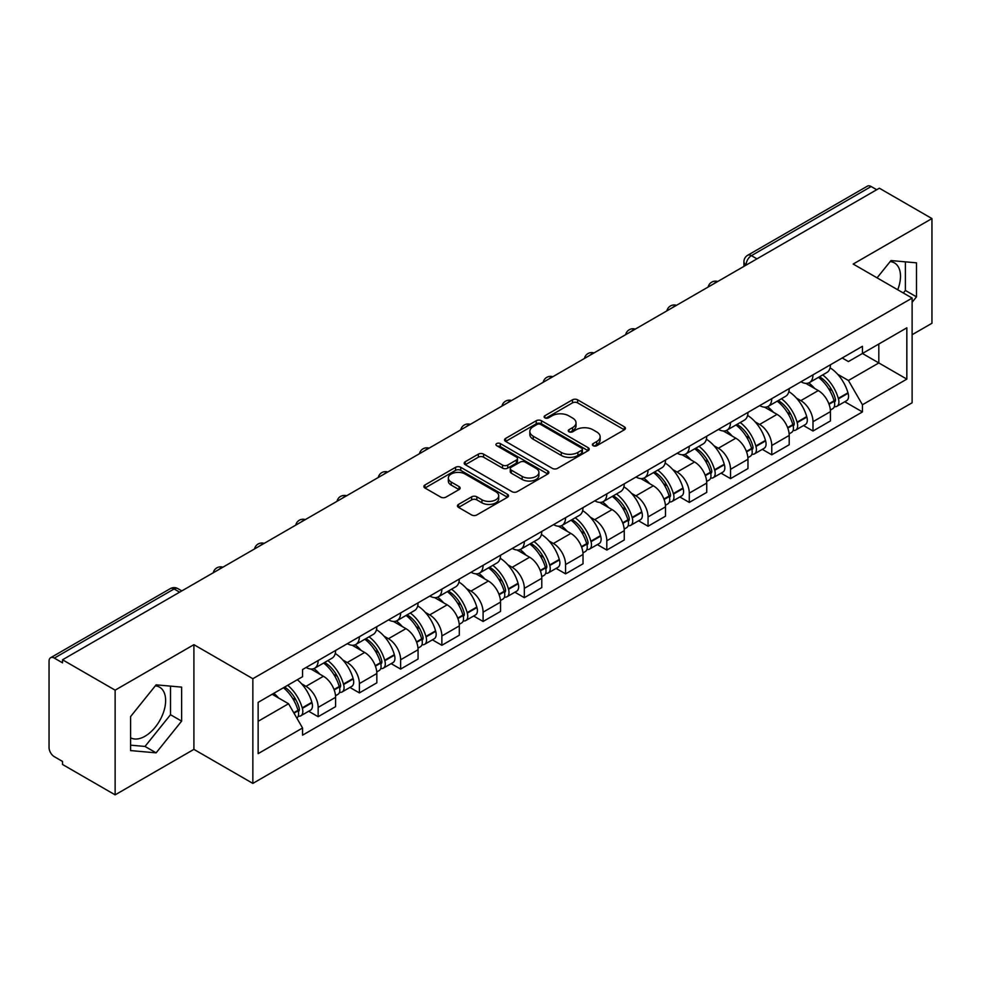 <?xml version="1.0" encoding="UTF-8"?>
<svg xmlns="http://www.w3.org/2000/svg" width="981" height="981" viewBox="0 0 981 981"><rect width="100%" height="100%" fill="white"/><g stroke="black" fill="none" stroke-linecap="round" stroke-linejoin="round"><path stroke-width="1.47" d="M593.137 445.705A2.563 1.484 0 0 0 596.767 445.705L624.345 429.788A3.666 2.121 0 0 0 625.412 428.292A3.666 2.121 0 0 0 624.345 426.796L577.637 399.831A3.666 2.121 0 0 0 572.45 399.831L544.872 415.748A2.563 1.484 0 0 0 544.124 416.79A2.563 1.484 0 0 0 544.872 417.845A2.563 1.484 0 0 0 548.514 417.845L552.082 415.785A11.747 6.781 0 0 1 568.686 415.785L572.573 418.029A11.747 6.781 0 0 1 576.019 422.823A11.747 6.781 0 0 1 572.573 427.618L569.005 429.678A2.563 1.484 0 0 0 568.257 430.733A2.563 1.484 0 0 0 569.005 431.775A2.563 1.484 0 0 0 572.646 431.775L576.203 429.715A11.747 6.781 0 0 1 592.818 429.715L596.706 431.959A11.747 6.781 0 0 1 600.151 436.753A11.747 6.781 0 0 1 596.706 441.548L593.137 443.608A2.563 1.484 0 0 0 592.389 444.663A2.563 1.484 0 0 0 593.137 445.705L593.137 443.608M890.147 261.596A29.16 16.836 -60 0 1 894.451 262.908A29.16 16.836 -60 0 1 897.725 289.775M155.28 685.866A29.16 16.836 -60 0 1 159.584 687.178A29.16 16.836 -60 0 1 164.06 710.551A29.16 16.836 -60 0 1 145.004 736.24A29.16 16.836 -60 0 1 130.596 737.786M458.544 504.393A3.666 2.121 0 0 0 457.465 505.889A3.666 2.121 0 0 0 458.544 507.385L471.64 514.951A3.666 2.121 0 0 0 476.827 514.951L507.447 497.281A3.666 2.121 0 0 0 508.526 495.773A3.666 2.121 0 0 0 507.447 494.277L460.739 467.312A3.666 2.121 0 0 0 455.552 467.312L424.932 484.994A3.666 2.121 0 0 0 423.866 486.49A3.666 2.121 0 0 0 424.932 487.986L440.763 497.122A3.666 2.121 0 0 0 445.95 497.122L459.059 489.556A3.666 2.121 0 0 0 460.138 488.06A3.666 2.121 0 0 0 459.059 486.564L451.211 482.039A9.81 5.665 0 0 1 448.329 478.029A9.81 5.665 0 0 1 454.399 472.793A9.81 5.665 0 0 1 465.092 474.019L495.834 491.775A9.81 5.665 0 0 1 498.716 495.773A9.81 5.665 0 0 1 492.658 501.009A9.81 5.665 0 0 1 481.953 499.783L476.827 496.827A3.666 2.121 0 0 0 471.64 496.827L458.544 504.393L458.544 507.385M252.853 678.705L193.907 644.676L115.133 690.158L62.526 659.784L879.344 188.205L931.95 218.567L853.176 264.048L912.122 298.077L252.853 678.705L252.853 783.402L912.122 402.774L912.122 298.077M552.34 468.366A3.666 2.121 0 0 0 557.527 468.366L588.146 450.684A3.666 2.121 0 0 0 589.213 449.188A3.666 2.121 0 0 0 588.146 447.692L541.438 420.726A3.666 2.121 0 0 0 536.251 420.726L505.632 438.409A3.666 2.121 0 0 0 504.553 439.905A3.666 2.121 0 0 0 505.632 441.401L552.34 468.366M497.71 446.257A2.563 1.484 0 0 1 500.31 446.625L500.31 443.571L547.803 470.99A3.666 2.121 0 0 1 548.87 472.486A3.666 2.121 0 0 1 547.803 473.982L517.183 491.665A3.666 2.121 0 0 1 511.984 491.665L465.288 464.7L465.288 461.695A3.666 2.121 0 0 0 464.209 463.191A3.666 2.121 0 0 0 465.288 464.7M465.288 461.695L478.385 454.129A3.666 2.121 0 0 1 483.584 454.129L502.517 465.068A3.666 2.121 0 0 0 507.704 465.068L516.398 460.052A3.666 2.121 0 0 0 517.478 458.556A3.666 2.121 0 0 0 516.398 457.06L496.68 445.668A2.563 1.484 0 0 1 495.932 444.626A2.563 1.484 0 0 1 497.514 443.253A2.563 1.484 0 0 1 500.31 443.571M115.133 690.158L115.133 794.855L62.526 764.481L62.526 761.428L54.335 756.694A7.48 4.316 -120 0 1 49.05 747.534L49.05 661.157A7.48 4.316 -120 0 1 50.595 657.736L170.351 588.6A7.48 4.316 60 0 1 174.078 588.968L54.335 658.104A7.48 4.316 -120 0 0 50.595 657.736M912.122 334.717L931.95 323.264L931.95 218.567M115.133 794.855L193.907 749.374L252.853 783.402M62.526 659.784L62.526 662.837L54.335 658.104M756.952 258.861L751.409 255.661A7.48 4.316 60 0 0 747.669 255.281L867.412 186.145A7.48 4.316 60 0 1 871.153 186.525L751.409 255.661A7.48 4.316 120 0 0 746.124 264.809L746.124 265.115M876.707 189.725L871.153 186.525M812.991 374.852A17.192 9.933 60 0 1 809.435 382.565L826.885 372.498A17.192 9.933 -120 0 0 830.441 364.773M796.437 398.102L800.839 400.64A17.192 9.933 60 0 1 812.991 421.707L830.441 411.628A17.192 9.933 -120 0 0 818.289 390.573L805.793 383.363M830.441 411.628L830.441 420.935L812.991 431.015L803.537 425.546M809.435 382.565A17.192 9.933 60 0 1 800.974 381.793M812.991 421.707L812.991 431.015M771.753 398.654A17.192 9.933 60 0 1 768.197 406.379L785.646 396.299A17.192 9.933 -120 0 0 789.202 388.586M762.298 449.359L771.765 454.816L789.202 444.749L789.202 435.441A17.192 9.933 -120 0 0 777.05 414.374L764.555 407.164M768.197 406.379A17.192 9.933 60 0 1 759.735 405.607M755.198 421.916L759.601 424.454A17.192 9.933 60 0 1 771.765 445.509L771.765 454.816M730.526 422.468A17.192 9.933 60 0 1 726.958 430.181L744.407 420.113A17.192 9.933 -120 0 0 747.963 412.388M721.06 473.161L730.526 478.63L747.963 468.562L747.963 459.243A17.192 9.933 -120 0 0 735.811 438.188L723.316 430.978M726.958 430.181A17.192 9.933 60 0 1 718.497 429.408M713.96 445.717L718.362 448.256A17.192 9.933 60 0 1 730.526 469.323L730.526 478.63M689.287 446.269A17.192 9.933 60 0 1 685.719 453.995L703.169 443.915A17.192 9.933 -120 0 0 706.725 436.202M679.821 496.975L689.287 502.431L706.737 492.364L706.737 483.057A17.192 9.933 -120 0 0 694.573 461.99L682.089 454.779M685.719 453.995A17.192 9.933 60 0 1 677.258 453.222M672.721 469.531L677.123 472.069A17.192 9.933 60 0 1 689.287 493.124L689.287 502.431M648.049 470.083A17.192 9.933 60 0 1 644.48 477.796L661.93 467.729A17.192 9.933 -120 0 0 665.498 460.003M638.582 520.788L648.049 526.245L665.498 516.178L665.498 506.858A17.192 9.933 -120 0 0 653.334 485.803L640.851 478.593M644.48 477.796A17.192 9.933 60 0 1 636.019 477.024M631.494 493.333L635.884 495.871A17.192 9.933 60 0 1 648.049 516.938L648.049 526.245M606.81 493.884A17.192 9.933 60 0 1 603.254 501.61L620.691 491.542A17.192 9.933 -120 0 0 624.259 483.817M597.343 544.59L606.81 550.059L624.259 539.979L624.259 530.672A17.192 9.933 -120 0 0 612.095 509.605L599.612 502.395M603.254 501.61A17.192 9.933 60 0 1 594.78 500.837M590.255 517.146L594.645 519.685A17.192 9.933 60 0 1 606.81 540.739L606.81 550.059M565.571 517.698A17.192 9.933 60 0 1 562.015 525.411L579.452 515.344A17.192 9.933 -120 0 0 583.021 507.631M556.117 568.404L565.571 573.86L583.021 563.793L583.021 554.473A17.192 9.933 -120 0 0 570.856 533.419L558.373 526.208M562.015 525.411A17.192 9.933 60 0 1 553.542 524.639M549.017 540.948L553.419 543.486A17.192 9.933 60 0 1 565.571 564.553L565.571 573.86M524.332 541.512A17.192 9.933 60 0 1 520.776 549.225L538.226 539.158A17.192 9.933 -120 0 0 541.782 531.432M514.878 592.205L524.332 597.674L541.782 587.594L541.782 578.287A17.192 9.933 -120 0 0 529.617 557.22L517.134 550.022M520.776 549.225A17.192 9.933 60 0 1 512.303 548.453M507.778 564.762L512.18 567.3A17.192 9.933 60 0 1 524.332 588.355L524.332 597.674M483.093 565.314A17.192 9.933 60 0 1 479.537 573.039L496.987 562.959A17.192 9.933 -120 0 0 500.543 555.246M473.639 616.019L483.093 621.476L500.543 611.408L500.543 602.101A17.192 9.933 -120 0 0 488.391 581.034L475.895 573.824M479.537 573.039A17.192 9.933 60 0 1 471.076 572.254M466.539 588.563L470.941 591.102A17.192 9.933 60 0 1 483.093 612.169L483.093 621.476M441.855 589.127A17.192 9.933 60 0 1 438.299 596.84L455.748 586.773A17.192 9.933 -120 0 0 459.304 579.048M432.4 639.82L441.867 645.29L459.304 635.21L459.304 625.903A17.192 9.933 -120 0 0 447.152 604.848L434.657 597.637M438.299 596.84A17.192 9.933 60 0 1 429.837 596.068M425.3 612.377L429.703 614.915A17.192 9.933 60 0 1 441.867 635.97L441.867 645.29M400.628 612.929A17.192 9.933 60 0 1 397.06 620.654L414.509 610.574A17.192 9.933 -120 0 0 418.065 602.861M391.161 663.634L400.628 669.091L418.065 659.024L418.065 649.716A17.192 9.933 -120 0 0 405.913 628.649L393.418 621.439M397.06 620.654A17.192 9.933 60 0 1 388.599 619.869M384.062 636.178L388.464 638.717A17.192 9.933 60 0 1 400.628 659.784L400.628 669.091M359.389 636.743A17.192 9.933 60 0 1 355.821 644.456L373.27 634.388A17.192 9.933 -120 0 0 376.827 626.663M349.923 687.436L359.389 692.905L376.839 682.825L376.839 673.518A17.192 9.933 -120 0 0 364.674 652.463L352.191 645.253M355.821 644.456A17.192 9.933 60 0 1 347.36 643.683M342.823 659.992L347.225 662.531A17.192 9.933 60 0 1 359.389 683.598L359.389 692.905M318.151 660.544A17.192 9.933 60 0 1 314.582 668.269L332.032 658.19A17.192 9.933 -120 0 0 335.6 650.477M308.684 711.25L318.151 716.706L335.6 706.639L335.6 697.332A17.192 9.933 -120 0 0 323.436 676.265L310.952 669.054M314.582 668.269A17.192 9.933 60 0 1 306.121 667.485M301.596 683.794L305.986 686.344A17.192 9.933 60 0 1 318.151 707.399L318.151 716.706M842.201 357.979L848.418 361.572L906.836 327.838L878.817 344.024L878.817 362.945L848.418 380.493L837.676 374.288M258.138 721.293L288.549 703.733L302.553 728L258.138 753.641L258.138 702.359L302.553 676.718L302.553 669.545L862.434 346.305L862.434 353.479L906.836 379.12L862.434 404.761L848.418 380.493M906.836 327.838L906.836 379.12M302.553 728L302.553 735.174L862.434 411.934L862.434 404.761M912.122 302.283L916.487 296.851L916.487 262.834L890.981 260.566L877.075 277.856M193.907 644.676L193.907 749.374M130.596 750.575L156.114 752.856L181.62 721.121L181.62 687.117L156.114 684.836L130.596 716.571L130.596 750.575M288.549 703.733L272.154 694.278M844.776 401.744L862.434 411.934M903.329 293L905.389 290.437L905.389 261.853M905.389 290.437L916.487 296.851M130.596 745.168L145.004 746.443L170.51 714.72L170.51 686.124M145.004 746.443L156.114 752.856M170.51 714.72L181.62 721.121M594.167 446.073L596.706 444.601A11.747 6.781 0 0 0 600.151 439.807L600.151 436.753M576.019 422.823L576.019 425.877A11.747 6.781 0 0 1 572.573 430.671L570.035 432.143M624.296 429.813L577.637 402.884A3.666 2.121 0 0 0 572.45 402.884L545.902 418.2M588.097 450.72L541.438 423.78A3.666 2.121 0 0 0 536.251 423.78L505.681 441.425M581.659 450.242A2.563 1.484 0 0 0 582.407 449.188A2.563 1.484 0 0 0 581.659 448.145L540.666 424.466A2.563 1.484 0 0 0 537.024 424.466L533.272 426.649A11.747 6.781 0 0 0 529.826 431.444A11.747 6.781 0 0 0 533.272 436.226L561.291 452.413A11.747 6.781 0 0 0 577.895 452.413L581.659 450.242L581.659 453.296A2.563 1.484 0 0 0 582.407 452.241L582.407 449.188M529.826 431.444L529.826 434.485A11.747 6.781 0 0 0 533.272 439.28L533.272 436.226M581.659 453.296L577.895 455.466A11.747 6.781 0 0 1 561.291 455.466L533.272 439.28M465.337 464.724L478.385 457.183L478.385 454.129M517.478 458.556L517.478 461.61A3.666 2.121 0 0 1 516.398 463.106L507.704 468.121A3.666 2.121 0 0 1 502.517 468.121L483.584 457.183A3.666 2.121 0 0 0 478.385 457.183M500.31 446.625L547.754 474.007M522.174 476.423A9.81 5.665 0 0 0 532.867 477.649A9.81 5.665 0 0 0 538.925 472.413A9.81 5.665 0 0 0 536.055 468.403L525.227 462.149A3.666 2.121 0 0 0 520.028 462.149L511.346 467.164A3.666 2.121 0 0 0 510.267 468.66A3.666 2.121 0 0 0 511.346 470.157L522.174 476.423L522.174 479.464A9.81 5.665 0 0 0 532.867 480.702A9.81 5.665 0 0 0 538.925 475.466L538.925 472.413M510.267 468.66L510.267 471.714A3.666 2.121 0 0 0 511.346 473.21L511.346 470.157M522.174 479.464L511.346 473.21M498.716 495.773L498.716 498.826A9.81 5.665 0 0 1 492.658 504.062A9.81 5.665 0 0 1 481.953 502.836L476.827 499.881A3.666 2.121 0 0 0 471.64 499.881L458.593 507.422M448.329 478.029L448.329 481.082A9.81 5.665 0 0 0 451.211 485.092L451.211 482.039M459.01 489.593L451.211 485.092M507.447 494.277L507.447 497.281L460.739 470.365A3.666 2.121 0 0 0 455.552 470.365L424.981 488.023M819.491 376.765A23.556 13.599 60 0 1 819.601 376.839A23.556 13.599 60 0 1 835.101 397.967L835.236 398.458A4.574 2.649 60 0 1 834.512 402.051A4.574 2.649 60 0 1 834.414 402.112M818.461 377.366A28.412 16.407 60 0 1 834.071 400.8L834.206 401.29A9.442 5.445 60 0 1 832.722 408.697L830.367 410.058M834.328 406.612A9.442 5.445 -120 0 0 836.952 406.257A9.442 5.445 -120 0 0 838.436 398.85L838.301 398.36A28.412 16.407 -120 0 0 822.691 374.914M830.085 367.801A28.412 16.407 60 0 1 847.952 392.792L848.087 393.283A9.442 5.445 60 0 1 846.591 400.689L836.952 406.257M808.761 382.897A28.412 16.407 60 0 1 814.696 388.501M828.516 388.537L832.133 390.634M778.252 400.579A23.556 13.599 60 0 1 778.362 400.64A23.556 13.599 60 0 1 793.862 421.781L794.009 422.259A4.574 2.649 60 0 1 793.286 425.864A4.574 2.649 60 0 1 793.175 425.913M777.222 401.168A28.412 16.407 60 0 1 792.832 424.614L792.967 425.104A9.442 5.445 60 0 1 791.483 432.511L789.129 433.86M793.089 430.426A9.442 5.445 -120 0 0 795.714 430.07A9.442 5.445 -120 0 0 797.197 422.652L797.062 422.173A28.412 16.407 -120 0 0 781.452 398.727M788.847 391.603A28.412 16.407 60 0 1 806.713 416.594L806.848 417.084A9.442 5.445 60 0 1 805.364 424.503L795.714 430.07M767.534 406.71A28.412 16.407 60 0 1 773.457 412.302M787.277 412.351L790.894 414.436M737.013 424.381A23.556 13.599 60 0 1 737.136 424.454A23.556 13.599 60 0 1 752.623 445.582L752.77 446.073A4.574 2.649 60 0 1 752.047 449.666A4.574 2.649 60 0 1 751.937 449.727M735.983 424.981A28.412 16.407 60 0 1 751.593 448.415L751.74 448.906A9.442 5.445 60 0 1 750.244 456.324L747.89 457.673M751.863 454.228A9.442 5.445 -120 0 0 754.475 453.872A9.442 5.445 -120 0 0 755.959 446.465L755.824 445.975A28.412 16.407 -120 0 0 740.214 422.529M747.608 415.417A28.412 16.407 60 0 1 765.474 440.408L765.609 440.898A9.442 5.445 60 0 1 764.125 448.305L754.475 453.872M726.296 430.512A28.412 16.407 60 0 1 732.231 436.116M746.038 436.153L749.656 438.249M695.774 448.194A23.556 13.599 60 0 1 695.897 448.256A23.556 13.599 60 0 1 711.384 469.396L711.532 469.874A4.574 2.649 60 0 1 710.808 473.48A4.574 2.649 60 0 1 710.698 473.529M694.744 448.783A28.412 16.407 60 0 1 710.354 472.229L710.502 472.719A9.442 5.445 60 0 1 709.005 480.126L706.663 481.487M710.624 478.041A9.442 5.445 -120 0 0 713.236 477.686A9.442 5.445 -120 0 0 714.732 470.279L714.585 469.789A28.412 16.407 -120 0 0 698.975 446.343M706.369 439.218A28.412 16.407 60 0 1 724.236 464.209L724.37 464.7A9.442 5.445 60 0 1 722.887 472.119L713.236 477.686M685.057 454.326A28.412 16.407 60 0 1 690.992 459.93M704.799 459.966L708.429 462.051M654.535 471.996A23.556 13.599 60 0 1 654.658 472.069A23.556 13.599 60 0 1 670.158 493.198L670.293 493.688A4.574 2.649 60 0 1 669.569 497.281A4.574 2.649 60 0 1 669.459 497.342M653.505 472.597A28.412 16.407 60 0 1 669.116 496.03L669.263 496.521A9.442 5.445 60 0 1 667.767 503.94L665.425 505.289M669.385 501.843A9.442 5.445 -120 0 0 671.997 501.487A9.442 5.445 -120 0 0 673.493 494.081L673.346 493.59A28.412 16.407 -120 0 0 657.736 470.157M665.143 463.032A28.412 16.407 60 0 1 682.997 488.023L683.132 488.513A9.442 5.445 60 0 1 681.648 495.92L671.997 501.487M643.818 478.127A28.412 16.407 60 0 1 649.753 483.731M663.561 483.768L667.19 485.865M613.297 495.81A23.556 13.599 60 0 1 613.419 495.871A23.556 13.599 60 0 1 628.919 517.012L629.054 517.502A4.574 2.649 60 0 1 628.331 521.095A4.574 2.649 60 0 1 628.232 521.144M612.267 496.398A28.412 16.407 60 0 1 627.889 519.844L628.024 520.335A9.442 5.445 60 0 1 626.528 527.741L624.186 529.102M628.147 525.657A9.442 5.445 -120 0 0 630.758 525.301A9.442 5.445 -120 0 0 632.255 517.894L632.107 517.404A28.412 16.407 -120 0 0 616.497 493.958M623.904 486.834A28.412 16.407 60 0 1 641.758 511.837L641.905 512.315A9.442 5.445 60 0 1 640.409 519.734L630.758 525.301M602.579 501.941A28.412 16.407 60 0 1 608.514 507.545M622.322 507.582L625.952 509.666M572.058 519.611A23.556 13.599 60 0 1 572.181 519.685A23.556 13.599 60 0 1 587.68 540.813L587.815 541.304A4.574 2.649 60 0 1 587.092 544.896A4.574 2.649 60 0 1 586.994 544.958M571.028 520.212A28.412 16.407 60 0 1 586.65 543.646L586.785 544.136A9.442 5.445 60 0 1 585.289 551.555L582.947 552.904M586.908 549.458A9.442 5.445 -120 0 0 589.52 549.115A9.442 5.445 -120 0 0 591.016 541.696L590.881 541.205A28.412 16.407 -120 0 0 575.258 517.772M582.665 510.647A28.412 16.407 60 0 1 600.519 535.638L600.666 536.129A9.442 5.445 60 0 1 599.17 543.535L589.52 549.115M561.34 525.742A28.412 16.407 60 0 1 567.276 531.346M581.083 531.383L584.713 533.48M530.831 543.425A23.556 13.599 60 0 1 530.942 543.486A23.556 13.599 60 0 1 546.442 564.627L546.576 565.117A4.574 2.649 60 0 1 545.853 568.71A4.574 2.649 60 0 1 545.755 568.759M529.801 544.014A28.412 16.407 60 0 1 545.411 567.459L545.546 567.95A9.442 5.445 60 0 1 544.063 575.356L541.708 576.718M545.669 573.272A9.442 5.445 -120 0 0 548.281 572.916A9.442 5.445 -120 0 0 549.777 565.51L549.642 565.019A28.412 16.407 -120 0 0 534.02 541.573M541.426 534.449A28.412 16.407 60 0 1 559.293 559.452L559.428 559.93A9.442 5.445 60 0 1 557.931 567.349L548.281 572.916M520.102 549.556A28.412 16.407 60 0 1 526.037 555.16M539.857 555.197L543.474 557.282M489.593 567.226A23.556 13.599 60 0 1 489.703 567.3A23.556 13.599 60 0 1 505.203 588.428L505.338 588.919A4.574 2.649 60 0 1 504.614 592.512A4.574 2.649 60 0 1 504.516 592.573M488.563 567.827A28.412 16.407 60 0 1 504.173 591.273L504.308 591.751A9.442 5.445 60 0 1 502.824 599.17L500.469 600.519M504.43 597.086A9.442 5.445 -120 0 0 507.054 596.73A9.442 5.445 -120 0 0 508.538 589.311L508.403 588.821A28.412 16.407 -120 0 0 492.793 565.387M500.187 558.263A28.412 16.407 60 0 1 518.054 583.254L518.189 583.744A9.442 5.445 60 0 1 516.693 591.151L507.054 596.73M478.863 573.37A28.412 16.407 60 0 1 484.798 578.962M498.618 578.998L502.235 581.095M448.354 591.04A23.556 13.599 60 0 1 448.464 591.102A23.556 13.599 60 0 1 463.964 612.242L464.111 612.733A4.574 2.649 60 0 1 463.388 616.326A4.574 2.649 60 0 1 463.277 616.375M447.324 591.629A28.412 16.407 60 0 1 462.934 615.075L463.069 615.565A9.442 5.445 60 0 1 461.585 622.972L459.231 624.333M463.191 620.887A9.442 5.445 -120 0 0 465.816 620.532A9.442 5.445 -120 0 0 467.299 613.125L467.164 612.635A28.412 16.407 -120 0 0 451.554 589.189M458.949 582.064A28.412 16.407 60 0 1 476.815 607.067L476.95 607.546A9.442 5.445 60 0 1 475.466 614.964L465.816 620.532M437.636 597.171A28.412 16.407 60 0 1 443.559 602.775M457.379 602.812L460.996 604.909M407.115 614.842A23.556 13.599 60 0 1 407.238 614.915A23.556 13.599 60 0 1 422.725 636.044L422.872 636.534A4.574 2.649 60 0 1 422.149 640.127A4.574 2.649 60 0 1 422.038 640.188M406.085 615.443A28.412 16.407 60 0 1 421.695 638.889L421.842 639.367A9.442 5.445 60 0 1 420.346 646.786L417.992 648.134M421.965 644.701A9.442 5.445 -120 0 0 424.577 644.345A9.442 5.445 -120 0 0 426.061 636.927L425.926 636.436A28.412 16.407 -120 0 0 410.316 613.002M417.71 605.878A28.412 16.407 60 0 1 435.576 630.869L435.711 631.359A9.442 5.445 60 0 1 434.227 638.766L424.577 644.345M396.398 620.985A28.412 16.407 60 0 1 402.333 626.577M416.14 626.626L419.758 628.711M365.876 638.656A23.556 13.599 60 0 1 365.999 638.717A23.556 13.599 60 0 1 381.486 659.857L381.634 660.348A4.574 2.649 60 0 1 380.91 663.941A4.574 2.649 60 0 1 380.8 663.99M364.846 639.244A28.412 16.407 60 0 1 380.456 662.69L380.603 663.181A9.442 5.445 60 0 1 379.107 670.587L376.765 671.948M380.726 668.502A9.442 5.445 -120 0 0 383.338 668.147A9.442 5.445 -120 0 0 384.834 660.74L384.687 660.25A28.412 16.407 -120 0 0 369.077 636.804M376.471 629.679A28.412 16.407 60 0 1 394.337 654.683L394.472 655.173A9.442 5.445 60 0 1 392.989 662.58L383.338 668.147M355.159 644.787A28.412 16.407 60 0 1 361.094 650.391M374.901 650.428L378.531 652.524M324.637 662.457A23.556 13.599 60 0 1 324.76 662.531A23.556 13.599 60 0 1 340.26 683.671L340.395 684.149A4.574 2.649 60 0 1 339.671 687.755A4.574 2.649 60 0 1 339.561 687.804M323.607 663.058A28.412 16.407 60 0 1 339.218 686.504L339.365 686.982A9.442 5.445 60 0 1 337.869 694.401L335.527 695.75M339.487 692.316A9.442 5.445 -120 0 0 342.099 691.961A9.442 5.445 -120 0 0 343.595 684.542L343.448 684.064A28.412 16.407 -120 0 0 327.838 660.618M335.244 653.493A28.412 16.407 60 0 1 353.099 678.484L353.234 678.975A9.442 5.445 60 0 1 351.75 686.381L342.099 691.961M313.92 668.601A28.412 16.407 60 0 1 319.855 674.192M333.663 674.241L337.292 676.326M284.674 687.043A23.556 13.599 60 0 1 299.021 707.473L299.156 707.963A4.574 2.649 60 0 1 298.432 711.556A4.574 2.649 60 0 1 298.334 711.617M283.472 687.742A28.412 16.407 60 0 1 297.991 710.305L298.126 710.796A9.442 5.445 60 0 1 296.826 718.092M298.249 716.118A9.442 5.445 -120 0 0 300.86 715.762A9.442 5.445 -120 0 0 302.356 708.356L302.209 707.865A28.412 16.407 -120 0 0 287.703 685.302M297.353 679.723A28.412 16.407 60 0 1 311.86 702.298L312.007 702.788A9.442 5.445 60 0 1 310.511 710.195L300.86 715.762M273.822 693.309A28.412 16.407 60 0 1 278.616 698.006M292.424 698.043L296.054 700.14M746.382 264.968L746.124 264.809A7.48 4.316 0 0 1 743.929 261.755L743.929 266.378M359.389 683.598L376.839 673.518M400.628 659.784L418.065 649.716M441.867 635.97L459.304 625.903M483.093 612.169L500.543 602.101M524.332 588.355L541.782 578.287M565.571 564.553L583.021 554.473M606.81 540.739L624.259 530.672M648.049 516.938L665.498 506.858M689.287 493.124L706.737 483.057M730.526 469.323L747.963 459.243M771.765 445.509L789.202 435.441M318.151 707.399L335.6 697.332M305.986 686.344L323.436 676.265M347.225 662.531L364.674 652.463M388.464 638.717L405.913 628.649M429.703 614.915L447.152 604.848M470.941 591.102L488.391 581.034M512.18 567.3L529.617 557.22M553.419 543.486L570.856 533.419M594.645 519.685L612.095 509.605M635.884 495.871L653.334 485.803M677.123 472.069L694.573 461.99M718.362 448.256L735.811 438.188M759.601 424.454L777.05 414.374M800.839 400.64L818.289 390.573M717.111 281.866A7.48 4.316 120 0 0 713.8 283.779M675.872 305.68A7.48 4.316 120 0 0 672.561 307.58M634.633 329.481A7.48 4.316 120 0 0 631.335 331.394M593.395 353.295A7.48 4.316 120 0 0 590.096 355.196M552.156 377.096A7.48 4.316 120 0 0 548.857 379.009M510.917 400.91A7.48 4.316 120 0 0 507.618 402.811M469.678 424.712A7.48 4.316 120 0 0 466.38 426.625M428.439 448.525A7.48 4.316 120 0 0 425.141 450.426M387.213 472.339A7.48 4.316 120 0 0 383.902 474.24M345.974 496.141A7.48 4.316 120 0 0 342.663 498.041M304.735 519.955A7.48 4.316 120 0 0 301.437 521.855M263.497 543.756A7.48 4.316 120 0 0 260.198 545.669M222.258 567.57A7.48 4.316 120 0 0 218.959 569.471M179.633 592.168L174.078 588.968A7.48 4.316 120 0 1 177.819 588.6A7.48 7.48 0 0 0 170.351 588.6M596.706 444.601L596.706 441.548M569.005 431.775L569.005 429.678M572.573 430.671L572.573 427.618M544.872 417.845L544.872 415.748M572.45 402.884L572.45 399.831M577.637 402.884L577.637 399.831M624.345 429.788L624.345 426.796M505.632 441.401L505.632 438.409M536.251 423.78L536.251 420.726M541.438 423.78L541.438 420.726M588.146 450.684L588.146 447.692M561.291 455.466L561.291 452.413M577.895 455.466L577.895 452.413M483.584 457.183L483.584 454.129M502.517 468.121L502.517 465.068M507.704 468.121L507.704 465.068M516.398 463.106L516.398 460.052M547.803 473.982L547.803 470.99M471.64 499.881L471.64 496.827M476.827 499.881L476.827 496.827M481.953 502.836L481.953 499.783M459.059 489.556L459.059 486.564M424.932 487.986L424.932 484.994M455.552 470.365L455.552 467.312M460.739 470.365L460.739 467.312M829.043 404.27L834.206 401.29M838.436 398.85L848.087 393.283M838.301 398.36L847.952 392.792M834.058 400.763L835.469 399.954M828.871 403.804L834.071 400.8M787.804 428.084L792.967 425.104M797.197 422.652L806.848 417.084M797.062 422.173L806.713 416.594M787.633 427.618L794.23 423.767M746.566 451.885L751.74 448.906M755.959 446.465L765.609 440.898M755.824 445.975L765.474 440.408M751.581 448.378L752.991 447.569M746.394 451.419L751.593 448.415M705.327 475.699L710.502 472.719M714.732 470.279L724.37 464.7M714.585 469.789L724.236 464.209M710.342 472.192L711.752 471.383M705.155 475.233L710.354 472.229M664.088 499.513L669.263 496.521M673.493 494.081L683.132 488.513M673.346 493.59L682.997 488.023M663.916 499.035L670.514 495.184M622.849 523.314L628.024 520.335M632.255 517.894L641.905 512.315M632.107 517.404L641.758 511.837M627.877 519.807L629.275 518.998M622.677 522.848L627.889 519.844M581.623 547.128L586.785 544.136M591.016 541.696L600.666 536.129M590.881 541.205L600.519 535.638M586.638 543.621L588.036 542.8M581.439 546.65L586.65 543.646M540.384 570.93L545.546 567.95M549.777 565.51L559.428 559.93M549.642 565.019L559.293 559.452M545.399 567.423L546.809 566.613M540.2 570.464L545.411 567.459M499.145 594.744L504.308 591.751M508.538 589.311L518.189 583.744M508.403 588.821L518.054 583.254M504.16 591.236L505.571 590.415M498.973 594.265L504.173 591.273M457.906 618.545L463.069 615.565M467.299 613.125L476.95 607.546M467.164 612.635L476.815 607.067M462.922 615.038L464.332 614.229M457.735 618.079L462.934 615.075M416.667 642.359L421.842 639.367M426.061 636.927L435.711 631.359M425.926 636.436L435.576 630.869M416.496 641.893L423.093 638.042M375.429 666.16L380.603 663.181M384.834 660.74L394.472 655.173M384.687 660.25L394.337 654.683M375.257 665.694L381.854 661.844M334.19 689.974L339.365 686.982M343.595 684.542L353.234 678.975M343.448 684.064L353.099 678.484M339.218 686.467L340.615 685.658M334.018 689.508L339.218 686.504M293.993 713.175L298.126 710.796M302.356 708.356L312.007 702.788M302.209 707.865L311.86 702.298M297.979 710.269L299.377 709.459M293.748 712.758L297.991 710.305M717.736 281.498A7.48 7.48 0 0 0 708.147 287.041M676.498 305.312A7.48 7.48 0 0 0 666.908 310.854M635.271 329.113A7.48 7.48 0 0 0 625.67 334.656M594.032 352.927A7.48 7.48 0 0 0 584.431 358.47M552.793 376.729A7.48 7.48 0 0 0 543.192 382.271M511.555 400.542A7.48 7.48 0 0 0 501.965 406.085M470.316 424.356A7.48 7.48 0 0 0 460.727 429.886M429.077 448.158A7.48 7.48 0 0 0 419.488 453.7M387.838 471.971A7.48 7.48 0 0 0 378.249 477.502M346.6 495.773A7.48 7.48 0 0 0 337.01 501.316M305.373 519.587A7.48 7.48 0 0 0 295.772 525.117M264.134 543.388A7.48 7.48 0 0 0 254.533 548.931M222.895 567.202A7.48 7.48 0 0 0 213.294 572.732M181.828 590.905L177.819 588.6M747.669 255.281A7.48 7.48 0 0 0 743.929 261.755"/></g></svg>
